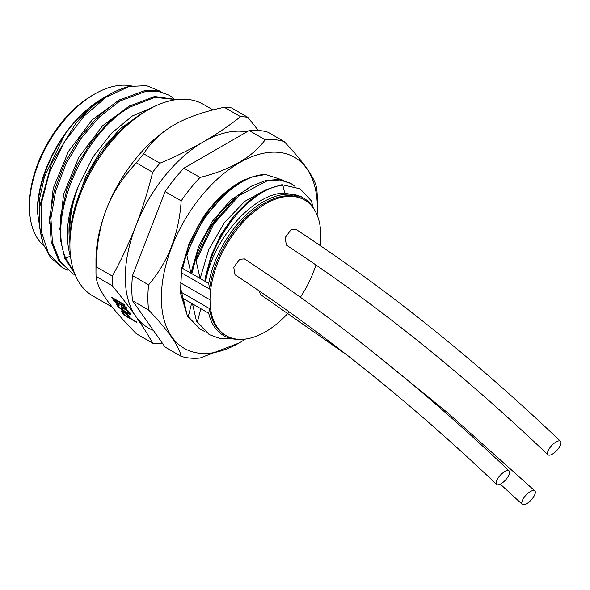 <?xml version="1.0" encoding="UTF-8"?>
<svg xmlns="http://www.w3.org/2000/svg" width="590" height="590" viewBox="0 0 590 590"><rect width="100%" height="100%" fill="white"/><g stroke="black" fill="none" stroke-linecap="round" stroke-linejoin="round"><path stroke-width="0.89" d="M92.719 95.16A89.4 51.618 120 0 0 92.711 95.16A89.4 51.618 120 0 0 29.5 204.656L29.5 206.913A92.165 53.211 -60 0 1 29.5 206.906A92.165 53.211 -60 0 1 94.673 94.031L92.719 95.16L94.673 94.031A92.165 53.211 -60 0 1 131.644 85.97M43.852 245.735A92.165 53.211 -60 0 1 29.5 206.913M39.095 217.968L39.751 198.07L44.471 176.742L64.583 134.985C47.008 160.768 37.922 186.978 37.318 213.609L37.318 211.427A92.165 53.211 -60 0 1 102.49 98.545M37.318 211.427L41.624 238.928M160.945 91.531L146.534 85.631L129.225 86.472L106.37 97.018L83.861 116.304L64.185 142.271L49.531 172.162L41.543 202.768L41.138 230.823L48.424 253.324L62.673 267.875L67.4 270.161M173.541 98.257L169.227 95.263L158.688 91.428L146.615 91.118L119.822 101.03L99.496 116.886L80.963 138.532L65.859 164.123L55.534 191.484L50.91 218.285L52.422 242.232L59.996 261.289L73.013 273.849L75.262 275.043M176.366 99.622L154.897 97.372L130.169 107.004C83.692 132.905 47.134 216.442 65.66 258.029L74.2 272.329M70.645 257.269L70.306 256.215C64.517 235.528 67.408 211.692 78.964 184.7L92.91 157.051L111.429 133.281L132.396 115.965L153.459 106.96M59.782 229.894L63.558 194.302L78.802 157.346L102.505 125.84L130.139 105.536M49.435 223.905L53.203 188.365L68.411 151.46L92.114 119.925L119.785 99.57M105.293 96.959A93.456 53.956 120 0 0 103.397 98.021A93.456 53.956 120 0 0 64.583 134.985M62.665 267.875L50.637 257.734L43.21 244.039L39.493 226.781L39.678 206.906L51.411 163.644L75.712 123.48L91.103 107.505L109.01 94.784A101.384 58.535 -60 0 1 129.225 86.472M75.712 123.48A101.384 58.535 -60 0 1 109.01 94.784M73.013 273.849L58.735 260.566L51.16 241.502L49.641 217.555L54.265 190.762L64.598 163.401L79.702 137.809L98.235 116.156L118.561 100.3L145.354 90.388L157.419 90.698L169.219 95.263M74.576 273.325L64.841 258.42L60.158 238.434L60.851 214.856L66.825 189.442L77.6 164.072L92.335 140.641L109.888 120.884L128.9 106.274L154.587 96.502L176.602 99.592M69.908 242.874A93.456 53.956 -60 0 1 78.964 184.7C72.688 201.035 69.672 216.567 69.908 231.295L70.092 235.344M75.94 204.029L85.874 176.159L101.192 150.177L120.264 128.723L141.01 114.047M112.277 307.154L92.814 295.922A110.596 63.853 -60 0 1 69.908 245.293L69.908 241.524A105.994 61.19 -60 0 1 144.852 111.716L148.112 109.836A110.596 63.853 -60 0 1 203.41 104.356L213.012 109.902M69.908 245.293A110.596 63.853 -60 0 1 148.112 109.836M174.175 124.888C161.542 132.094 151.365 141.733 143.65 153.798A124.424 71.833 120 0 0 136.379 162.84C122.698 177.384 112.72 192.819 106.451 209.14C100.094 225.284 96.635 244.481 96.074 266.724A124.424 71.833 120 0 0 95.971 271.629L95.971 260.338A110.596 63.853 -60 0 1 106.451 209.14A110.596 63.853 -60 0 1 174.175 124.888L174.175 124.888C186.765 117.558 203.462 111.68 224.259 107.262L240.55 116.665C229.23 125.655 216.884 134.033 203.506 141.814A110.596 63.853 -60 0 1 246.731 131.909M143.65 153.798L159.942 163.209C175.547 156.652 190.069 149.521 203.506 141.814A110.596 63.853 -60 0 0 135.781 226.073A110.596 63.853 120 0 0 135.781 316.373C142.426 325.872 148.06 334.803 152.67 343.166L136.379 333.756C122.639 319.773 112.66 308.334 106.451 299.44C100.079 290.42 96.62 282.743 96.074 276.415L112.366 285.818A124.424 71.833 -60 0 1 112.366 276.127C121.23 259.991 129.04 243.301 135.781 226.073C142.441 208.742 148.075 190.799 152.67 172.251L136.379 162.84M95.971 271.629A124.424 71.833 120 0 0 96.074 276.415M96.074 266.724L112.366 276.127M258.272 130.412L247.822 117.314L231.531 107.911A124.424 71.833 120 0 0 224.259 107.262M162.147 342.871L159.942 343.815A124.424 71.833 120 0 1 152.67 343.166M153.356 330.363A110.596 63.853 -60 0 1 135.781 316.373C129.018 306.793 121.208 296.608 112.366 285.818M136.143 321.58L130.324 318.217L127.706 314.728L125.051 312.589L122.278 310.989L121.046 310.878L123.723 314.92L136.755 322.45L136.143 321.58M129.63 312.309L126.363 309.3L120.994 306.114L122.521 308.29L124.18 309.249L123.266 307.943L126.422 309.853L128.878 312.648L128.76 313.187L128.133 312.995L122.963 310.097L119.173 307.043L118.125 305.325L119.106 305.546L118.494 304.676L116.51 303.961L118.295 306.97L122.086 310.023L129.925 314.374L130.774 314.175L129.63 312.309M126.776 308.253L126.164 307.383L113.133 299.86L116.296 302.714L118.516 303.998L115.965 302.006L126.776 308.253M114.261 299.816L116.481 301.099L113.922 299.108L124.741 305.355L124.129 304.484L111.097 296.962L114.482 299.543M159.942 163.209A124.424 71.833 120 0 0 152.67 172.251M247.822 117.314A124.424 71.833 120 0 0 240.55 116.665M239.238 342.923L200.025 358.042A119.814 69.178 -60 0 1 181.174 356.36L165.104 347.075L132.521 300.723A119.814 69.178 -60 0 1 132.521 275.589L165.104 191.603A119.814 69.178 -60 0 1 183.955 168.157L249.128 130.53A119.814 69.178 -60 0 1 267.971 132.212L284.048 141.489C303.614 161.97 314.477 177.428 316.631 187.849A119.814 69.178 -60 0 1 317.332 200.01L317.332 207.791A110.286 63.676 -60 0 1 317.096 214.989M181.174 356.36C179.028 345.932 168.165 330.481 148.591 310.001A119.814 69.178 -60 0 1 148.591 284.867C168.165 261.901 179.028 233.906 181.174 200.88A119.814 69.178 -60 0 1 190.253 188.66A119.814 69.178 -60 0 1 200.025 177.435C230.461 169.92 252.181 157.375 265.198 139.808L249.128 130.53M200.025 177.435L183.955 168.157M245.462 339.058A110.286 63.676 -60 0 1 239.348 342.864A110.286 63.676 -60 0 1 164.02 319.61A110.286 63.676 -60 0 1 200.357 197.34A110.286 63.676 -60 0 1 317.332 207.791M265.198 139.808A119.814 69.178 -60 0 1 284.048 141.489M148.591 310.001L132.521 300.723M148.591 284.867L132.521 275.589M181.174 200.88L165.104 191.603M186.175 311.763L180.481 293.119L181.418 269.534L189.419 242.556L203.69 216.346C215.623 199.722 228.891 187.686 243.478 180.23L252.387 176.86L265.692 174.493L283.355 180.275M181.72 267.86L182.657 268.398L186.064 255.05L203.1 219.119L228.124 190.563L242.615 180.665M186.064 255.05L186.912 255.536C199.398 213.174 237.549 174.463 265.692 174.493M186.912 255.536L190.931 273.177L198.542 246.709L212.223 221.464L230.122 200.696L249.835 187.074M312.958 207.326L311.498 201.043L300.148 188.837L281.991 184.685L300.148 188.837M210.018 299.845A78.337 45.231 -60 0 1 244.216 221.007A78.337 45.231 -60 0 1 304.588 200.025L303.481 199.383A78.337 45.231 120 0 0 247.099 216.368A78.337 45.231 120 0 0 209.568 289.048L181.056 272.587M304.588 200.025A78.337 45.231 -60 0 1 320.812 235.882A78.337 45.231 -60 0 1 320.259 245.226M182.657 268.398L208.72 283.443L209.568 289.048M208.72 283.443A79.539 45.924 -60 0 1 248.08 213.152A79.539 45.924 -60 0 1 303.231 197.856A79.539 45.924 -60 0 1 314.094 209.236M248.272 201.492L233.19 216.655L220.645 235.041L211.102 255.728L205.409 277.071L204.966 279.97L205.814 280.457C213.418 238.412 253.958 193.107 284.646 193.048L301.143 196.654M181.646 268.244L180.717 288.407L184.663 305.391M288.355 312.848A78.337 45.231 -60 0 1 226.25 335.71L225.144 335.068A78.337 45.231 -60 0 1 209.568 308.614L181.13 292.197M316.041 264.615A78.337 45.231 -60 0 1 300.649 296.881M226.25 335.71A78.337 45.231 -60 0 1 210.025 299.845L180.481 282.794M209.568 308.614L208.72 313.246A79.539 45.924 120 0 0 223.691 335.622A79.539 45.924 120 0 0 239.016 339.339M200.806 308.673L197.407 322.022L196.566 321.535L192.532 303.894L208.72 313.246M191.61 303.363L188.217 316.719L187.369 316.225L183.335 298.584L192.532 303.894M182.222 297.943L183.335 298.584M182.413 298.053L182.347 298.474M181.727 267.816L181.86 267.137M191.853 273.708L195.261 260.36L196.109 260.846L200.128 278.487L208.794 249.533L224.539 222.423L244.821 201.338L266.4 189.493M240.064 182.044L240.639 181.764M182.841 267.3L188.476 246.517L198.019 226.125L210.66 207.754L225.837 192.465M192.038 272.61L197.672 251.827L207.215 231.435L219.856 213.064L235.034 197.768M195.261 260.36L212.297 224.429L237.32 195.873L251.657 186.064L265.788 180.488L278.878 179.463L290.332 183.166M196.109 260.846L213.558 224.289L239.201 195.504L267.137 180.857L279.948 179.98L290.966 183.534L294.911 186.315M199.944 329.146L187.369 316.225M204.914 331.58L200.541 329.493L188.217 316.719M209.14 334.449L196.566 321.535M232.047 338.749L220.144 338.549L209.738 334.803L197.407 322.022M547.962 454.779C462.693 373.544 375.498 303.651 286.379 245.093L285.103 237.659L291.091 229.643L295.811 229.252C386.177 288.562 474.404 359.229 560.5 441.268A9.219 3.547 132.9 0 0 556.127 441.917A9.219 3.547 132.9 0 0 549.172 448.776A9.219 3.547 132.9 0 0 547.962 454.779A9.219 3.547 132.9 0 0 552.336 454.13A9.219 3.547 132.9 0 0 559.283 447.279A9.219 3.547 132.9 0 0 560.5 441.268M349.789 357.038L260.699 294.69L258.899 290.361M496.603 484.427C411.333 403.199 324.139 333.298 235.019 274.748L233.751 267.314L239.739 259.29L244.459 258.899C334.818 318.209 423.052 388.884 509.148 470.923A9.219 3.547 132.9 0 0 504.767 471.572A9.219 3.547 132.9 0 0 497.82 478.424A9.219 3.547 132.9 0 0 496.603 484.427A9.219 3.547 132.9 0 0 500.976 483.778A9.219 3.547 132.9 0 0 507.931 476.926A9.219 3.547 132.9 0 0 509.148 470.923M526.656 503.72A9.219 3.547 132.9 0 0 533.611 496.869A9.219 3.547 132.9 0 0 534.82 490.865A9.219 3.547 132.9 0 0 530.447 491.514A9.219 3.547 132.9 0 0 523.5 498.366A9.219 3.547 132.9 0 0 522.283 504.369A9.219 3.547 132.9 0 0 526.656 503.72M205.814 280.457C210.63 237.814 250.536 187.974 282.839 185.179L284.719 193.033M204.966 279.97L211.102 256.001L220.926 235.049L234.075 216.014L249.496 200.467L265.913 189.729L281.991 184.685M123.723 314.92L124.158 314.374M128.937 316.904L129.719 317.354M121.282 311.446L121.754 310.856M121.96 310.908L122.573 311.778M128.657 317.258L124.497 314.854L122.536 311.83L126.142 313.91L128.657 317.258L129.188 316.601M126.725 314.507L127.02 314.138M122.536 311.83L122.956 311.299M122.89 311.859L123.214 311.446M129.925 314.374L130.574 313.681M129.018 314.02L129.586 313.32L130.493 313.673M127.735 313.364L128.067 312.958M129.033 313.039L129.586 313.32M119.261 307.869L119.571 307.479M118.295 306.97L118.738 306.424M117.513 306.085L118.184 305.509M116.591 304.779L117.159 304.079L118.074 305.384M118.125 305.325L118.568 304.779M129.011 313.069L129.52 312.184M128.878 312.648L129.38 312.029M127.964 311.35L128.303 310.923M122.521 308.29L123.406 307.774M122.772 307.147L123.081 307.589M70.306 256.215L65.66 258.029M147.5 236.974L154.433 219.119M300.76 196.433L303.231 197.856M225.358 192.856L228.124 190.563M234.555 198.166L237.32 195.873M290.966 183.534L290.118 183.048M200.541 329.493L199.7 328.999M209.738 334.803L208.89 334.309M534.82 490.865L448.71 413.649L361.117 342.502M522.283 504.369L500.32 484.139M249.496 200.475L247.623 202.023"/></g></svg>
